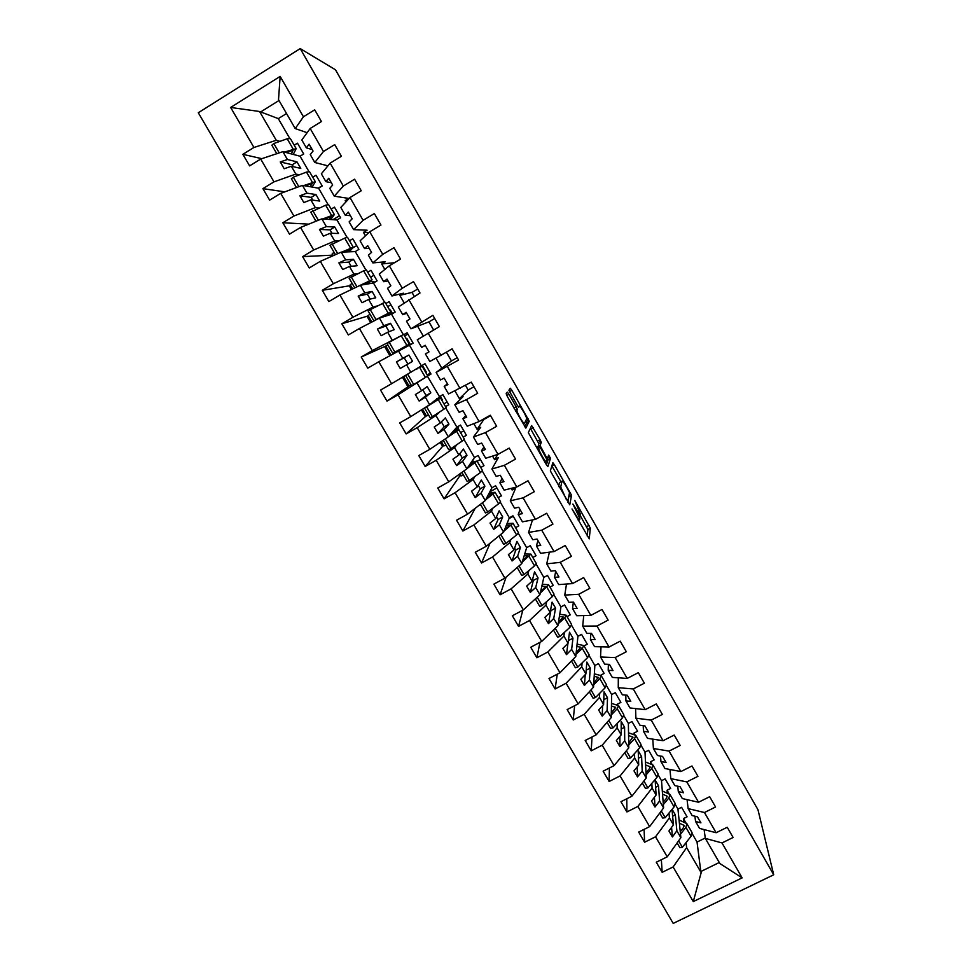 <?xml version="1.0" encoding="UTF-8"?>
<svg xmlns="http://www.w3.org/2000/svg" width="972" height="972" viewBox="0 0 972 972"><rect width="100%" height="100%" fill="white"/><g stroke="black" fill="none" stroke-linecap="round" stroke-linejoin="round"><path stroke-width="1.46" d="M571.998 508.964L589.239 538.865L590.332 528.173L574.78 500.41L580.466 514.467C580.041 515.075 578.498 513.095 575.825 508.55L572.909 504.043L579.81 518.331L579.713 519.631C579.276 520.275 577.708 518.283 574.974 513.653L571.998 508.964M508.988 394.292L507.348 392.129L506.157 393.709L507.36 396.527L525.852 428.105L529.242 421.228L511.867 390.331L510.264 388.217L508.903 390.222L517.14 405.117L518.732 407.219L519.352 406.211C519.777 404.887 526.423 416.089 526.751 418.677L524.467 423.464C524.09 424.958 517.238 413.465 516.885 410.743L517.311 409.358L516.108 406.746L508.988 394.292L506.813 395.519M773.712 874.788L757.978 809.737L335.462 69.777L300.214 48.6L198.288 112.752L673.219 923.4L773.712 874.788L300.214 48.6M550.346 470.922L569.75 504.82L571.548 495.283L554.344 464.64L552.849 462.708L550.346 470.922M546.313 464.592L528.331 432.637L531.635 425.59L540.067 439.672L541.27 442.284L540.104 445.589L545.972 456.378L547.515 458.359L548.609 455.078L550.517 458.31L547.88 466.609L546.313 464.592M286.521 113.53L278.308 118.633L259.56 111.488L230.631 107.455L280.155 76.399L303.434 116.786L314.697 109.812L321.44 121.536L310.177 128.486L301.818 139.992L306.362 147.853L312.219 149.591M303.434 116.786L295.221 128.583L307.116 132.69M310.177 128.486L323.457 151.523L334.708 144.609L341.403 156.261L330.152 163.138L321.355 173.818L325.875 181.63L331.355 182.736M323.457 151.523L314.807 162.47L327.916 165.848M330.152 163.138L343.347 186.029L354.598 179.2L361.244 190.767L349.993 197.571L340.783 207.437L345.267 215.201L350.37 215.675M345.898 201.945L345.157 200.645L348.802 198.434L334.271 196.162L343.347 186.029M345.157 200.645L346.883 200.9M349.993 197.571L363.103 220.304L374.354 213.561L380.963 225.054L369.725 231.786L360.077 240.837L364.549 248.565L369.275 248.419M365.436 235.807L363.467 232.393L367.124 230.206L353.614 229.635L363.103 220.304M363.467 232.393L368.874 232.575M369.725 231.786L382.749 254.385L393.988 247.702L400.549 259.123L389.31 265.781L379.262 274.043L383.697 281.71L388.059 280.957M384.851 269.451L381.68 263.959L385.337 261.796L372.835 262.902L382.749 254.385M381.68 263.959L394.462 262.732M417.741 289.024L412.007 292.39L399.796 295.342L403.441 293.192L391.935 295.974L402.262 288.234L413.489 281.625L420.013 292.985L398.326 307.031L402.736 314.661L406.733 313.3M434.703 318.512L428.968 321.853L410.925 328.828L432.88 315.341L439.368 326.616L417.28 339.823L421.654 347.405L425.299 345.449M451.47 360.94L457.205 357.66M446.403 352.143L451.482 360.952L436.112 372.422L440.462 379.955L444.143 378.084L447.91 384.62L444.204 386.431L448.542 393.952L471.286 382.142L477.689 393.271L466.475 399.638L454.823 404.814L459.149 412.298L462.951 410.682L466.706 417.17L462.879 418.738L467.192 426.21L479.099 421.544L490.313 415.226L496.668 426.295L485.465 432.589L473.425 437.011L477.726 444.447L481.65 443.074L485.38 449.526L481.432 450.85L485.721 458.274L498.016 454.349L509.219 448.104L515.537 459.1L504.334 465.333L491.917 469.002L496.194 476.402L500.24 475.272L503.946 481.687L499.863 482.768L504.128 490.143L516.8 486.96L528.003 480.776L534.284 491.711L523.094 497.871L510.288 500.811L514.54 508.162L518.72 507.263L522.401 513.641L518.197 514.492L522.438 521.83L535.487 519.364L546.677 513.252L552.922 524.115L541.732 530.202L528.561 532.425L532.778 539.739L537.079 539.071L540.736 545.401L536.423 546.021L540.626 553.311L554.052 551.574L565.23 545.523L571.439 556.312L560.261 562.351L546.714 563.857L550.917 571.111L555.328 570.686L558.961 576.979L554.526 577.368L558.718 584.609L572.496 583.577L583.674 577.599L589.846 588.327L578.668 594.293L564.768 595.083L568.936 602.312L573.468 602.105L577.089 608.363L572.532 608.521L576.688 615.726L590.83 615.385L602.008 609.468L608.132 620.136L596.966 626.029L582.702 626.138L586.857 633.319L591.498 633.331L595.095 639.552L590.417 639.491L594.56 646.647L609.055 647.012L620.221 641.156L626.32 651.75L615.155 657.582L600.538 656.999L604.657 664.131L609.42 664.374L612.992 670.558L608.205 670.279L612.324 677.399L627.171 678.432L638.325 672.648L644.387 683.182L633.234 688.954L618.265 687.678L622.359 694.773L627.244 695.235L630.792 701.383L625.895 700.885L629.978 707.956L645.177 709.669L656.319 703.947L662.345 714.42L651.204 720.118L635.882 718.187L639.965 725.234L644.946 725.914L648.482 732.025L643.464 731.296L647.534 738.331L663.074 740.713L674.216 735.051L680.193 745.463L669.064 751.101L653.403 748.501L657.461 755.511L662.552 756.398L666.063 762.485L660.936 761.55L664.982 768.536L680.862 771.574L691.991 765.972L697.945 776.324L686.815 781.901L670.826 778.645L674.847 785.607L680.06 786.713L683.547 792.751L678.31 791.609L682.332 798.559L698.54 802.252L709.669 796.712L715.574 806.991L704.457 812.519L688.127 808.607L692.137 815.532L697.459 816.845L700.921 822.859L695.575 821.498L699.573 828.399L716.121 832.737L727.238 827.257L733.107 837.487L722.002 842.943L705.344 838.399L719.863 863.525L742.134 877.874L693.291 901.579L701.164 872.662L700.812 871.544L719.28 862.504M428.142 333.129L440.923 355.302L452.138 348.839L458.59 360.053L436.112 372.422M440.923 355.302L429.794 361.487L425.42 353.93L429.004 351.864L425.42 353.93M468.212 390.027L473.947 386.759M465.552 385.398L468.2 390.112L459.44 398.702L463.085 396.637L454.823 404.814M484.87 418.944L490.593 415.712M484.578 418.446L477.094 429.308L480.739 427.255L473.425 437.011M497.664 454.459L494.639 459.72L498.284 457.691L491.917 469.002M512.985 487.92L512.098 489.973L515.731 487.956L510.288 500.811M532.498 519.923L528.561 532.425M549.374 552.181L546.714 563.857M566.506 584.026L564.768 595.083M583.735 615.555L582.702 626.138M601.024 646.805L600.538 656.999M618.313 677.812L618.265 687.678M635.579 708.588L635.882 718.187M652.795 739.145L653.403 748.501M669.963 769.484L670.826 778.645M687.058 799.64L688.127 808.607M261.808 158.667L242.866 154.329L249.622 165.884L260.69 159.044L273.983 181.861L295.865 174.073L299.437 174.814M294.2 145.205L297.468 143.188L303.714 153.977L300.069 156.225L282.876 151.668L260.69 159.044M322.109 185.786L318.257 188.143M284.808 191.849L262.914 188.641L269.621 200.123L280.689 193.367L293.896 216.027L315.341 207.631L318.901 208.02M312.753 177.244L316.009 175.252L322.218 185.98L318.573 188.191L302.426 185.373L280.689 193.367M339.459 215.784L332.983 219.684M308.78 224.143L282.828 222.746L289.498 234.155L300.555 227.46L313.677 249.986L334.696 240.983L338.329 240.983M331.185 209.089L334.453 207.121L340.613 217.789L336.98 219.988L321.853 218.858L300.555 227.46M356.712 245.612L352.739 247.982M331.488 255.211L302.62 256.632L309.242 267.968L320.298 261.359L333.335 283.739L353.917 274.14L357.805 273.654M349.507 240.764L352.775 238.808L358.911 249.415L355.266 251.578L341.172 252.149L320.298 261.359M373.856 275.27L370.599 277.202M349.385 285.817L322.291 290.312L328.864 301.575L339.921 295.026L352.872 317.273L373.041 307.079L377.61 305.852M367.732 272.233L370.988 270.301L377.087 280.847L373.455 282.998L360.357 285.221L339.921 295.026M390.926 304.771L387.658 306.678M367.404 316.167L341.828 323.773L348.365 334.963L359.409 328.5L372.288 350.6L399.541 336.567M385.848 303.531L389.104 301.624L395.167 312.097L391.522 314.235L379.432 318.099L359.409 328.5M407.888 334.101L404.631 335.996M386.564 345.68L361.244 357.028L367.744 368.157L378.788 361.754L391.582 383.721L425.007 363.71L430.997 374.062L427.741 375.933M403.854 334.647L407.11 332.752L413.136 343.177L378.788 361.754M427.158 374.913L430.414 373.041M410.548 384.973L387.002 401.132L398.046 394.802L410.767 416.623L429.673 404.704L442.807 394.474L448.76 404.777L445.504 406.624M425.469 377.476L398.046 394.802M443.912 403.854L447.156 402.007M425.724 416.271L406.15 433.901L417.182 427.644L429.818 449.331L448.323 436.853L456.876 427.121L460.497 425.068L466.426 435.31L463.17 437.145M439.563 412.116L435.954 415.53L417.182 427.644M460.57 432.637L463.814 430.815M442.673 446.257L425.165 466.475L436.197 460.278L448.76 481.845L466.864 468.808L474.47 457.52L478.09 455.491L483.983 465.673L480.727 467.483M457.022 444.544L454.568 447.606L436.197 460.278M477.143 461.275L480.387 459.452M463.668 475.43L459.768 475.903L444.07 498.855L455.09 492.719L467.581 514.152L485.283 500.568L491.954 487.737L495.586 485.733L501.443 495.854L498.186 497.652M474.944 476.462L473.072 479.5L455.09 492.719M489.815 491.856L496.874 487.944M475.199 508.307L462.866 531.028L473.874 524.965L486.279 546.264L503.605 532.134L509.352 517.797L512.973 515.804L518.793 525.864L515.549 527.638M492.938 508.077L491.455 511.187L473.874 524.965M509.024 518.611L513.252 516.29M490.095 543.154L481.541 562.995L492.549 557.005L504.881 578.17L521.806 563.505L526.642 547.673L530.275 545.705L536.058 555.705L532.814 557.466M510.92 539.46L509.729 542.692L492.549 557.005M506.108 577.113L500.094 594.779L511.102 588.85L523.361 609.894L539.897 594.706L543.846 577.38L547.467 575.424L553.214 585.375L549.97 587.124M528.841 570.613L527.905 574.015L511.102 588.85M522.827 610.173L518.55 626.369L529.546 620.5L541.72 641.411L557.892 625.701L560.941 606.917L564.562 604.985L570.285 614.887L567.041 616.6M546.689 601.571L545.96 605.143L529.546 620.5M539.97 642.346L536.884 657.765L547.868 651.969L559.981 672.746L575.776 656.525L577.939 636.296L581.56 634.376L587.246 644.217L584.014 645.918M564.44 632.335L563.906 636.077L547.868 651.969M557.26 674.167L555.109 688.978L566.093 683.231L578.121 703.898L593.54 687.155L594.852 665.492L598.46 663.609L604.122 673.389L600.538 675.333M582.107 662.916L581.754 666.841L566.093 683.231M574.622 705.708L573.225 719.997L584.196 714.311L596.164 734.844L611.218 717.615L611.655 694.543L615.264 692.672L620.901 702.392L617.281 704.263L617.84 705.222M599.675 693.303L599.493 697.41L584.196 714.311M592.021 736.983L591.231 750.821L602.19 745.208L614.085 765.62L628.775 747.893L628.374 723.423L631.982 721.564L637.583 731.236L633.963 733.082L635.044 734.941M617.159 723.52L617.123 727.809L602.19 745.208M617.281 705.064L617.281 704.263M609.408 768.002L609.128 781.476L620.087 775.923L631.909 796.202L646.246 777.989L644.995 752.134L648.603 750.299L654.168 759.922L650.56 761.744L652.151 764.502M634.534 753.543L634.655 758.026L620.087 775.923M634.011 734.601L633.963 733.082M626.77 798.79L626.916 811.936L637.875 806.444L649.624 826.613L663.597 807.914L661.519 780.698L665.127 778.876L670.668 788.438L667.059 790.248L669.161 793.881M651.811 783.396L652.091 788.061L637.875 806.444M650.681 763.943L650.56 761.744M644.084 829.371L644.606 842.226L655.553 836.783L667.229 856.83L656.282 862.225L662.187 872.321L673.122 866.951L693.291 901.579M669.003 813.066L669.416 817.926L655.553 836.783M667.302 793.103L667.059 790.248M704.093 829.59L705.344 838.399M661.349 859.734L662.187 872.321M686.086 842.578L686.633 847.62L673.122 866.951M683.851 822.093L683.462 818.594L687.07 816.808L681.566 807.295L677.958 809.093L680.862 837.657L667.229 856.83M527.164 419.139L528.647 421.727M539.181 440.158L540.687 442.782M548.281 456.062L549.836 458.784M259.56 111.488L276.279 140.296L279.9 141.365M276.279 140.296L253.947 147.465L242.866 154.329M262.914 188.641L273.983 181.861M282.828 222.746L293.896 216.027M302.62 256.632L313.677 249.986M322.291 290.312L333.335 283.739M341.828 323.773L352.872 317.273M361.244 357.028L372.288 350.6M387.002 401.132L380.55 390.076L391.582 383.721M406.15 433.901L399.723 422.917L410.767 416.623M425.165 466.475L418.786 455.552L429.818 449.331M444.07 498.855L437.74 487.993L448.76 481.845M462.866 531.028L456.561 520.239L467.581 514.152M481.541 562.995L475.272 552.278L486.279 546.264M500.094 594.779L493.873 584.123L504.881 578.17M518.55 626.369L512.353 615.774L523.361 609.894M536.884 657.765L530.736 647.243L541.72 641.411M555.109 688.978L548.998 678.505L559.981 672.746M573.225 719.997L567.15 709.584L578.121 703.898M591.231 750.821L585.193 740.482L596.164 734.844M609.128 781.476L603.126 771.197L614.085 765.62M626.916 811.936L620.95 801.718L631.909 796.202M644.606 842.226L638.677 832.068L649.624 826.613M230.631 107.455L253.947 147.465M389.31 265.781L402.262 288.234M408.787 299.558L421.654 321.878M447.363 366.493L460.072 388.533M466.475 399.638L479.099 421.544M485.465 432.589L498.016 454.349M504.334 465.333L516.8 486.96M523.094 497.871L535.487 519.364M541.732 530.202L554.052 551.574M560.261 562.351L572.496 583.577M578.668 594.293L590.83 615.385M596.966 626.029L609.055 647.012M615.155 657.582L627.171 678.432M633.234 688.954L645.177 709.669M651.204 720.118L663.074 740.713M669.064 751.101L680.862 771.574M686.815 781.901L698.54 802.252M704.457 812.519L716.121 832.737M722.002 842.943L742.134 877.874M306.362 147.853L309.096 144.196L313.045 151.025L310.275 154.633L314.807 162.47M282.876 151.668L287.42 159.505L280.252 161.947L284.189 168.739L291.333 166.261L295.865 174.073M291.333 166.261L300.773 168.399L296.982 161.85L287.42 159.505M300.069 156.225L308.865 171.424M325.875 181.63L328.755 178.24L332.667 185.02L329.763 188.361L334.271 196.162M302.426 185.373L306.945 193.161L299.911 195.797L303.835 202.553L310.833 199.868L315.341 207.631M310.833 199.868L319.691 201.046L315.912 194.534L306.945 193.161M318.573 188.191L327.989 204.448M345.267 215.201L348.292 212.066L352.18 218.809L349.13 221.883L353.614 229.635M321.853 218.858L326.349 226.61L319.46 229.441L323.348 236.147L330.213 233.268L334.696 240.983M330.213 233.268L338.487 233.487L334.733 227.011L326.349 226.61M336.98 219.988L346.98 237.265M364.549 248.565L367.695 245.685L371.559 252.38L368.388 255.211L372.835 262.902M341.172 252.149L345.631 259.84L338.888 262.877L342.752 269.536L349.47 266.462L353.917 274.14M349.47 266.462L357.174 265.733L353.443 259.305L345.631 259.84M355.266 251.578L365.861 269.888M383.697 281.71L386.99 279.098L390.829 285.756L387.512 288.32L391.935 295.974M360.357 285.221L364.792 292.876L358.182 296.108L362.034 302.717L368.607 299.449L373.041 307.079M368.607 299.449L375.751 297.797L372.045 291.406L364.792 292.876M373.455 282.998L384.633 302.316M402.736 314.661L406.15 312.291L409.977 318.913L406.527 321.222L410.925 328.828M379.432 318.099L383.843 325.705L377.367 329.119L381.194 335.705L387.634 332.242L392.032 339.823M387.634 332.242L394.219 329.666L390.525 323.299L383.843 325.705M391.522 314.235L403.283 334.538M398.386 350.783L402.773 358.328L396.43 361.936L400.233 368.473L406.539 364.828L410.913 372.361M408.908 355.023L404.206 357.745L407.863 364.05L412.565 361.341L408.908 355.023L402.773 358.328M412.565 361.341L406.539 364.828M409.504 345.279L421.374 365.8M429.004 351.864L425.201 345.291L421.654 347.405M447.424 383.782L444.204 386.431M417.231 383.247L421.581 390.756L415.384 394.547L419.151 401.047L425.335 397.22L429.673 404.704M422.82 389.833L426.113 395.519L430.815 392.834L427.17 386.552L421.581 390.756M430.815 392.834L425.335 397.22M427.437 376.273L440.255 397.937L439.672 398.459M465.746 415.506L462.879 418.738M435.954 415.53L440.28 422.99L434.217 426.963L437.959 433.427L444.01 429.417L448.323 436.853M441.397 421.86L444.253 426.793L448.955 424.132L445.334 417.887L440.28 422.99M448.955 424.132L444.01 429.417M445.832 408.058L456.876 427.121M483.947 447.047L481.432 450.85M454.568 447.606L458.869 455.03L452.928 459.185L456.658 465.6L462.575 461.408L466.864 468.808M459.865 453.705L462.283 457.885L466.985 455.248L463.377 449.04L458.869 455.03M466.985 455.248L462.575 461.408M464.13 439.648L474.47 457.52M502.05 478.394L499.863 482.768M473.072 479.5L477.337 486.863L471.529 491.2L475.235 497.591L481.019 493.217L485.283 500.568M478.224 485.356L480.217 488.795L484.907 486.182L481.322 480.01L477.337 486.863M484.907 486.182L481.019 493.217M482.306 471.055L491.954 487.737M520.044 509.559L518.197 514.492M491.455 511.187L495.708 518.513L490.022 523.033L493.703 529.375L499.365 524.819L503.605 532.134M496.473 516.812L498.041 519.522L502.718 516.946L499.171 510.81L495.708 518.513M502.718 516.946L499.365 524.819M500.373 502.281L509.352 517.797M537.929 540.541L536.423 546.021M509.729 542.692L513.957 549.982L508.405 554.672L512.062 560.978L517.59 556.251L521.806 563.505M514.601 548.087L515.755 550.067L520.433 547.515L516.91 541.416L513.957 549.982M520.433 547.515L517.59 556.251M518.331 533.312L526.642 547.673M555.705 571.329L554.526 577.368M527.905 574.015L532.097 581.244L526.666 586.116L530.311 592.373L535.718 587.477L539.897 594.706M532.632 579.178L533.373 580.442L538.051 577.915L534.539 571.852L532.097 581.244M538.051 577.915L535.718 587.477M536.192 564.161L543.846 577.38M573.359 602.105L572.532 608.521M545.96 605.143L550.128 612.336L544.83 617.366L548.439 623.599L553.724 618.532L557.892 625.701M550.565 610.076L550.881 610.635L555.559 608.132L552.072 602.105L550.128 612.336M555.559 608.132L553.724 618.532M553.943 594.828L560.941 606.917M590.879 633.331L590.417 639.491M563.906 636.077L568.061 643.233L562.873 648.433L566.469 654.63L571.633 649.393L575.776 656.525M568.401 640.597L572.97 638.179L569.495 632.189L568.061 643.233M572.97 638.179L571.633 649.393M571.597 625.324L577.939 636.296M608.375 664.326L608.205 670.279M581.754 666.841L585.885 673.948L580.819 679.319L584.391 685.467L589.433 680.072L593.54 687.155M586.177 670.194L590.271 668.056L586.821 662.09L585.885 673.948M590.271 668.056L589.433 680.072M589.141 655.638L594.852 665.492M625.822 695.102L625.895 700.885M599.493 697.41L603.6 704.481L598.655 710.01L602.203 716.133L607.123 710.568L611.218 717.615M603.77 699.682L607.488 697.75L604.049 691.821L603.6 704.481M607.488 697.75L607.123 710.568M606.577 685.77L611.655 694.543M643.197 725.671L643.464 731.296M617.123 727.809L621.205 734.832L616.382 740.53L619.905 746.605L624.717 740.883L628.775 747.893M621.193 729.024L624.595 727.287L621.181 721.394L621.205 734.832M624.595 727.287L624.717 740.883M623.915 715.72L628.374 723.423M660.51 756.046L660.936 761.55M634.655 758.026L638.713 765.013L633.999 770.869L637.511 776.907L642.2 771.027L646.246 777.989M638.47 758.233L641.605 756.641L638.215 750.785L638.713 765.013M641.605 756.641L642.2 771.027M641.156 745.512L644.995 752.134M677.751 786.227L678.31 791.609M652.091 788.061L656.112 795.011L651.519 801.025L655.007 807.027L659.587 800.989L663.597 807.914M655.614 787.296L658.518 785.838L655.14 780.006L656.112 795.011M658.518 785.838L659.587 800.989M658.299 775.121L661.519 780.698M694.895 816.213L695.575 821.498M669.416 817.926L673.414 824.827L668.93 830.999L672.405 836.977L676.864 830.768L680.862 837.657M672.017 809.409L673.414 824.827M672.636 816.213L675.333 814.864L672.114 809.287M675.333 814.864L676.864 830.768M675.346 804.561L677.958 809.093M686.633 847.62L701.164 872.662M692.283 833.842L697.046 842.056L700.812 871.544M683.462 818.594L686.062 823.09M280.155 76.399L278.514 99.666L295.221 128.583M278.308 118.633L289.644 138.206M697.046 842.056L705.283 837.998M279 100.505L260.277 112.181M512.098 489.973L511.175 488.369M494.639 459.72L492.549 456.099M477.094 429.308L473.814 423.61M459.44 398.702L454.957 390.938M441.677 367.938L435.978 358.048M423.318 336.105L417.79 326.543M404.145 302.875L399.796 295.342M671.567 827.379L672.405 836.977M654.411 797.234L655.007 807.027M637.195 766.896L637.511 776.907M619.917 736.351L619.905 746.605M602.604 705.587L602.203 716.133M585.265 674.592L584.391 685.467M567.94 643.355L566.469 654.63M550.881 610.635L548.439 623.599M533.373 580.442L530.311 592.373M515.755 550.067L512.062 560.978M498.041 519.522L493.703 529.375M480.217 488.795L475.235 497.591M462.283 457.885L456.658 465.6M444.253 426.793L437.959 433.427M426.113 395.519L419.151 401.047M404.206 357.745L396.43 361.936M407.863 364.05L400.233 368.473M390.525 323.299L385.823 326.057L389.092 331.671M385.823 326.057L377.367 329.119M372.045 291.406L367.343 294.176L370.186 299.084M367.343 294.176L358.182 296.108M353.443 259.305L348.741 262.112L351.171 266.304M348.741 262.112L338.888 262.877M334.733 227.011L330.03 229.854L332.035 233.316M330.03 229.854L319.46 229.441M315.912 194.534L311.21 197.389L312.79 200.123M311.21 197.389L299.911 195.797M296.982 161.85L292.268 164.742L293.423 166.734M292.268 164.742L280.252 161.947M587.185 536.009L587.902 529.497L579.822 514.808M560.929 481.76L551.865 465.928M567.976 502.439L568.887 495.951M566.858 499.462L567.915 500.811L569.556 492.67L566.712 487.227C564.064 482.72 562.496 480.703 562.01 481.164L560.735 486.96L566.409 499.705M559.799 482.379L562.01 481.164M558.633 486.122L559.544 482.513M537.893 447.752L538.828 443.645L530.335 428.3M546.422 464.774L548.074 459.768L547.515 458.334M538.865 448.59L538.865 449.064C539.217 451.834 546.13 463.474 546.385 461.724L547.005 459.695L541.112 448.845L539.557 446.828L537.565 449.307M537.115 448.177L539.557 446.828M524.71 426.805L526.8 422.771L525.949 420.633M679.063 819.931L686.876 823.661L685.916 827.342L680.497 834.122M687.058 823.977L692.003 832.518L691.08 836.236L682.38 847.28L678.626 840.804M682.38 847.28L679.841 847.62L677.12 842.918M680.254 831.643L683.401 827.707L684.009 825.398L679.392 823.175M681.214 830.44L680.072 829.906M662.309 791.038L669.939 794.403L668.894 797.939L663.341 804.597M670.109 794.695L675.103 803.309L674.082 806.894L665.2 817.683L661.3 810.988M665.2 817.683L662.685 818.084L659.769 813.042M663.171 802.228L666.403 798.364L667.059 796.141L662.552 794.136M663.9 801.353L663.074 800.989M645.469 761.987L652.905 764.976L651.775 768.378L646.088 774.891M653.075 765.243L658.093 773.931L656.987 777.381L647.923 787.928L643.889 780.978M647.923 787.928L645.432 788.365L642.31 782.995M645.979 772.643L649.308 768.852L650.013 766.714L645.615 764.928M628.532 732.779L635.785 735.379L634.558 738.635L628.726 745.014M635.931 735.634L640.998 744.394L639.795 747.699L630.536 757.99L626.369 750.809M630.536 757.99L628.07 758.488L624.741 752.753M628.702 742.887L632.869 737.116L628.58 735.549M611.485 703.388L618.544 705.599L617.232 708.722L611.267 714.967M618.69 705.842L623.793 714.675L622.505 717.834L613.053 727.87L608.739 720.446M613.053 727.87L610.61 728.429L607.087 722.342M611.303 712.962L615.628 707.349L611.437 706.012M594.342 673.839L601.218 675.662L599.809 678.638L593.685 684.75M601.34 675.88L606.492 684.786L605.119 687.799L595.472 697.58L591.012 689.913M595.472 697.58L593.054 698.188L589.311 691.748M593.807 682.866L598.29 677.411L594.196 676.305M577.101 644.132L583.783 645.542L582.289 648.373L576.007 654.35M583.905 645.736L589.093 654.715L587.623 657.594L577.769 667.108L573.176 659.186M577.769 667.108L575.388 667.776L571.439 660.972M576.189 652.589L580.843 647.291L576.858 646.429M559.75 614.243L566.251 615.24L564.659 617.925L558.207 623.781M566.36 615.422L571.597 624.474L570.029 627.207L559.981 636.453L555.231 628.289M559.981 636.453L557.612 637.17L553.457 630.014M558.463 622.153L563.298 617.001L559.41 616.37M542.291 584.184L548.621 584.767L540.286 593.042M548.706 584.925L553.991 594.05L552.327 596.638L542.072 605.617L537.188 597.197M542.072 605.617L539.739 606.394L535.365 598.874M540.626 591.535L545.657 586.517L541.841 586.152M524.722 553.955L530.87 554.113L522.231 562.12M530.955 554.259L536.277 563.456L534.515 565.886L524.066 574.598L519.024 565.911M524.066 574.598L521.745 575.436L517.165 567.539M522.657 560.747L527.905 555.875L524.175 555.753M507.032 523.568L513.034 523.288L504.043 531.052M513.095 523.398L518.465 532.68L516.606 534.952L505.95 543.384L500.762 534.454M505.95 543.384L503.654 544.284L498.855 536.009M504.541 529.801L510.045 525.038L506.388 525.196M489.22 493.011L495.076 492.269L485.672 499.815M495.125 492.354L500.544 501.71L498.587 503.836L487.725 511.989L482.379 502.791M487.725 511.989L485.453 512.949L480.423 504.298M486.255 498.697L492.087 494.019L488.454 494.469M481.019 505.319L478.759 505.574M472.805 459.987L473.947 458.298M471.238 462.32L477.021 461.068L467.095 468.468M477.058 461.141L482.513 470.57L480.46 472.538L469.391 480.411L463.887 470.946M469.391 480.411L467.143 481.432L461.894 472.38M467.751 467.483L474.008 462.818L470.375 463.595M458.954 474.506L459.586 475.587M457.848 426.574L458.626 427.923L457.703 429.004M456.427 430.414L455.613 430.669M456.804 430.037L455.832 428.3M453.013 431.507L458.857 429.673L445.018 439.089M458.881 429.733L464.385 439.235L462.235 441.045L450.935 448.639L445.31 438.943M450.935 448.639L448.724 449.708L443.244 440.28M448.882 436.221L455.832 431.434L452.041 432.613M446.209 445.37L442.382 445.99M440.146 395.993L442.515 400.087L441.993 400.549M434.241 400.78L440.571 398.107L424.545 408.07L437.546 399.857L433.16 401.715M440.595 398.131L446.148 407.718L432.382 416.672L426.72 406.916M432.382 416.672L430.195 417.802L424.545 408.07M428.652 415.141L425.08 416.235M425.748 372.483L426.319 372.094L423.075 366.48L422.492 366.857M416.186 369.056L417.79 368.716M408.204 373.953L405.895 375.313M422.2 366.347L427.789 376.018L413.708 384.511L408.009 374.694M413.708 384.511L411.557 385.714L405.859 375.909M410.998 384.742L407.681 386.297M408.459 344.878L410.038 343.954L406.77 338.317L406.138 338.608M410.038 343.954L408.471 344.732M404.607 347.125L405.433 347.235M400.488 349.738L409.334 344.112L394.924 352.143L389.189 342.278L387.075 343.553L392.797 353.419L406.284 345.874L399.213 350.37M409.321 344.1L403.696 334.38L389.189 342.278M394.924 352.143L392.797 353.419M387.816 344.841L384.851 347.016M392.506 313.652L390.392 309.995L389.699 310.202M385.483 316.167L390.756 312.024L376.018 319.594L370.259 309.655L368.157 311.004L373.916 320.918L387.694 313.786L384.11 316.605M390.744 311.988L385.094 302.231L370.259 309.655M376.018 319.594L373.916 320.918M369.919 314.029L367.222 316.69M374.427 282.415L373.916 281.54L372.519 281.759M367.623 283.994L372.069 279.742L357.101 286.789M372.045 279.681L366.371 269.888L363.662 270.824L349.142 278.247L354.756 287.919M357.003 286.837L351.196 276.838M361.365 285.051L368.995 281.503L366.14 284.237M351.925 283.046L349.495 286.193M349.325 251.821L353.273 247.265L341.682 252.125M353.225 247.18L347.539 237.35L344.72 238.116L329.994 245.296L335.437 254.676M337.746 253.656L332.035 243.814M342.909 252.076L350.187 249.014L347.721 251.882M333.821 251.882L331.671 255.527M330.784 219.526L334.356 214.581L322.789 218.931M334.295 214.484L328.585 204.606L325.656 205.201L310.736 212.139L316.009 221.227M318.366 220.28L312.741 210.596M324.113 219.028L331.27 216.343L329.071 219.393M315.608 220.523L314.77 221.725M312.097 187.061L315.329 181.703L303.689 185.591M315.256 181.582L309.521 171.667L306.484 172.093L293.337 177.159L291.357 178.775L296.46 187.56M298.866 186.685L293.337 177.159M305.099 185.834L312.219 183.465L310.262 186.745M293.265 154.427L296.193 148.631L284.407 152.082M296.096 148.473L290.349 138.534L287.19 138.777L273.8 143.528L271.856 145.205L276.789 153.698M279.231 152.883L273.8 143.528M285.902 152.47L293.07 150.381L291.308 153.904M468.2 390.112L465.503 385.434M451.433 361.001L446.355 352.18M433.573 329.982L428.895 321.841M414.23 296.375L411.921 292.353M578.267 520.421L579.385 519.813M578.777 515.379L580.163 514.625M586.626 526.702L589.068 525.39M587.902 529.619L590.344 528.294M551.902 465.989L554.344 464.64M569.483 493.011L570.309 492.561M569.118 496.765L571.56 495.428M559.277 487.239L560.723 486.45M530.736 428.98L533.178 427.619M537.625 441.021L540.067 439.672M538.828 443.815L541.27 442.454M537.625 446.792L540.104 445.419M546.701 458.808L547.443 458.395M548.074 459.768L550.517 458.407M513.909 407.985L516.108 406.746M515.415 410.609L517.311 409.552M515.61 410.949L516.897 410.233M518.246 406.831L519.352 406.211M509.486 391.667L511.867 390.331M526.557 419.479L528.051 418.653M526.8 422.771L529.242 421.398M691.08 836.236L685.916 827.342M684.191 826.115L683.595 825.094M674.082 806.894L668.894 797.939M667.217 796.821L666.671 795.861M656.987 777.381L651.775 768.378M650.159 767.358L649.636 766.458M639.795 747.699L634.558 738.635M632.991 737.712L632.505 736.885M622.505 717.834L617.232 708.722M615.726 707.908L615.288 707.142M605.119 687.799L599.809 678.638M598.363 677.934L597.95 677.229M587.623 657.594L582.289 648.373M580.892 647.777L580.527 647.133M570.029 627.207L564.659 617.925M552.327 596.638L546.92 587.307M534.515 565.886L529.084 556.506M516.606 534.952L511.138 525.512M498.587 503.836L493.096 494.347M471.87 462.04L473.972 458.249M472.028 461.129L471.833 462.186M480.46 472.538L474.931 462.988M461.287 475.903L460.023 473.728M457.739 429.988L457.059 427.012L457.715 429.988M454.86 429.417L455.394 430.742M462.235 441.045L456.67 431.434M443.925 446.039L441.337 441.567M440.255 397.937L439.137 396.576M436.72 398.654L437.424 399.419M443.888 409.37L438.287 399.699M426.477 416.004L422.528 409.212M420.864 367.052L419.819 366.772M425.432 377.5L419.795 367.781M408.92 385.799L403.611 376.65M408.325 345.862L408.471 344.671M405.603 346.494L405.482 347.259M406.867 345.437L401.193 335.656M390.987 354.926L385.884 346.141M391.084 313.02L391.607 314.187L391.072 312.996L388.521 313.798M388.095 314.138L388.533 315.183M390.683 312.316L391.096 312.996L390.294 312.425M388.18 313.191L382.482 303.337M371.863 322.024L368.096 315.536M370.089 281.673L371.936 281.37L373.625 282.888L370.927 280.896M369.299 282.415L370.332 283.532M369.396 280.738L363.662 270.824M352.629 288.927L350.212 284.747M353.371 251.663L350.71 251.76M350.491 248.079L344.72 238.116M333.287 255.624L332.217 253.789M331.464 215.237L325.656 205.201M312.328 182.177L306.484 172.093M293.07 148.923L287.19 138.777M433.634 329.945L428.956 321.841M414.279 296.339L411.994 292.365M587.902 529.497L590.332 528.173M569.106 496.619L571.548 495.283M559.508 487.64L560.735 486.96M538.828 443.645L541.27 442.284M537.625 446.962L540.104 445.589M548.074 459.659L550.517 458.31M537.771 449.672L538.865 449.064M515.342 410.476L517.311 409.358M515.828 411.338L516.885 410.743M526.8 422.601L529.242 421.228M473.814 458.978L471.894 461.955M442.515 446.221L440.243 442.309M425.165 416.368L421.411 409.917M407.718 386.358L402.469 377.318M389.821 355.57L384.815 346.955M370.684 322.643L367.137 316.532M351.427 289.51L349.349 285.95M332.047 256.171L331.476 255.174"/></g></svg>
